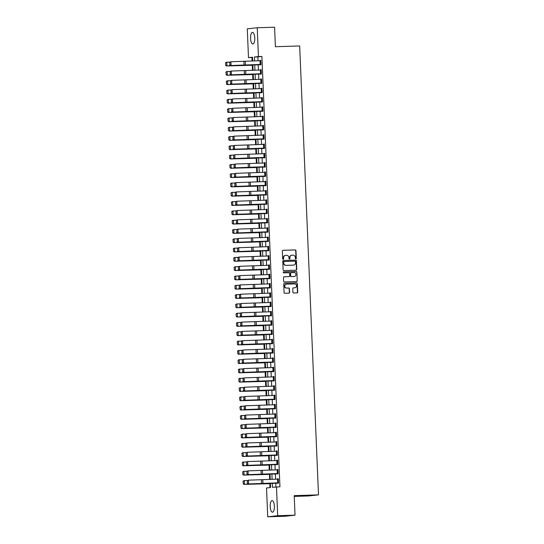 <?xml version="1.0" encoding="UTF-8"?>
<svg xmlns="http://www.w3.org/2000/svg" width="544" height="544" viewBox="0 0 544 544"><rect width="100%" height="100%" fill="white"/><g stroke="black" fill="none" stroke-linecap="round" stroke-linejoin="round"><path stroke-width="0.82" d="M295.841 258.917A0.51 0.476 83.8 0 0 296.296 258.386L295.97 250.628A0.734 0.68 83.8 0 0 295.256 249.92L283.002 250.308A0.734 0.68 83.8 0 0 282.35 251.063L282.676 258.822A0.51 0.476 83.8 0 0 283.206 259.311A0.51 0.476 83.8 0 0 283.628 258.788L283.587 257.788A2.339 2.183 83.8 0 1 285.668 255.381L286.688 255.347A2.339 2.183 83.8 0 1 288.966 257.618L289.007 258.618A0.51 0.476 83.8 0 0 289.544 259.114A0.51 0.476 83.8 0 0 289.959 258.59L289.918 257.584A2.339 2.183 83.8 0 1 291.999 255.177L293.026 255.15A2.339 2.183 83.8 0 1 295.297 257.414L295.344 258.42A0.51 0.476 83.8 0 0 295.841 258.917M295.739 258.903A0.51 0.476 83.8 0 0 296.024 258.414L295.698 250.662A0.734 0.68 83.8 0 0 294.991 249.948L282.839 250.335M283.07 259.311A0.51 0.476 83.8 0 0 283.363 258.822L283.587 257.788M289.401 259.107A0.51 0.476 83.8 0 0 289.694 258.618L289.918 257.584M270.198 506.627A5.807 2.108 88.2 0 1 272.109 500.596A5.807 2.108 88.2 0 1 274.394 506.172A5.807 2.108 88.2 0 1 272.476 512.21A5.807 2.108 88.2 0 1 270.198 506.627M250.573 38.379A5.807 2.108 88.2 0 1 252.484 32.341A5.807 2.108 88.2 0 1 254.769 37.924A5.807 2.108 88.2 0 1 252.851 43.955A5.807 2.108 88.2 0 1 250.573 38.379M292.91 292.291A0.734 0.68 83.8 0 0 293.617 292.998L297.058 292.89A0.734 0.68 83.8 0 0 297.711 292.135L297.35 283.519A0.734 0.68 83.8 0 0 296.636 282.812L284.376 283.206A0.734 0.68 83.8 0 0 283.73 283.954L284.09 292.57A0.734 0.68 83.8 0 0 284.804 293.277L288.952 293.148A0.734 0.68 83.8 0 0 289.605 292.393L289.449 288.708A0.734 0.68 83.8 0 0 288.742 288L286.681 288.068A1.958 1.822 83.8 0 1 286.389 284.165A1.958 1.822 83.8 0 1 286.518 284.158L294.583 283.9A1.958 1.822 83.8 0 1 294.882 287.803A1.958 1.822 83.8 0 1 294.753 287.81L293.406 287.851A0.734 0.68 83.8 0 0 292.754 288.606L292.91 292.291M252.532 57.487L248.486 57.657L247.282 28.839L257.23 27.751L274.577 27.2L275.393 46.723L299.676 45.954L318.492 494.863L294.209 495.638L295.025 515.161L277.685 515.712L267.73 516.8L266.526 487.975L270.558 487.533L270.375 483.201M257.23 27.751L258.441 56.576L254.408 57.018L254.572 60.942M272.265 483.126L272.442 487.329L279.942 486.778L261.909 56.467L258.441 56.576M276.474 486.894L277.685 515.712M296.106 270.184A0.734 0.68 83.8 0 0 296.759 269.43L296.398 260.814A0.734 0.68 83.8 0 0 295.684 260.107L283.424 260.494A0.734 0.68 83.8 0 0 282.778 261.249L283.138 269.865A0.734 0.68 83.8 0 0 283.852 270.572L296.106 270.184M296.874 272.17L297.235 280.786A0.734 0.68 83.8 0 1 296.582 281.534L284.328 281.928A0.734 0.68 83.8 0 1 283.614 281.221L283.458 277.528A0.734 0.68 83.8 0 1 284.111 276.78L289.082 276.617A0.734 0.68 83.8 0 0 289.734 275.869L289.632 273.421A0.734 0.68 83.8 0 0 288.918 272.714L283.744 272.877A0.51 0.476 83.8 0 1 283.662 271.857A0.51 0.476 83.8 0 1 283.696 271.857L296.16 271.463A0.734 0.68 83.8 0 1 296.874 272.17L297.235 280.786M261.909 56.467L257.876 56.902L258.04 60.806M258.196 64.573L258.427 70.101M258.584 73.868L258.815 79.404M258.978 83.171L259.209 88.699M259.366 92.466L259.597 97.995M259.753 101.762L259.984 107.297M260.141 111.064L260.379 116.593M260.535 120.36L260.766 125.888M260.923 129.656L261.154 135.191M261.31 138.958L261.542 144.486M261.705 148.254L261.936 153.782M262.092 157.556L262.324 163.084M262.48 166.852L262.711 172.38M262.874 176.147L263.106 181.682M263.262 185.45L263.493 190.978M263.65 194.745L263.881 200.274M264.044 204.041L264.275 209.576M264.432 213.343L264.663 218.872M264.819 222.639L265.05 228.167M265.214 231.934L265.445 237.47M265.601 241.237L265.832 246.765M265.989 250.532L266.22 256.061M266.376 259.835L266.614 265.363M266.771 269.13L267.002 274.659M267.158 278.426L267.39 283.961M267.546 287.728L267.777 293.257M267.94 297.024L268.172 302.552M268.328 306.32L268.559 311.855M268.716 315.622L268.947 321.15M269.11 324.918L269.341 330.446M269.498 334.213L269.729 339.748M269.885 343.516L270.116 349.044M270.28 352.811L270.511 358.34M270.667 362.114L270.898 367.642M271.055 371.409L271.286 376.938M271.442 380.705L271.68 386.24M271.837 390.007L272.068 395.536M272.224 399.303L272.456 404.831M272.612 408.598L272.843 414.134M273.006 417.901L273.238 423.429M273.394 427.196L273.625 432.725M273.782 436.492L274.013 442.027M274.176 445.794L274.407 451.323M274.564 455.09L274.795 460.625M274.951 464.392L275.182 469.921M275.346 473.688L275.577 479.216M275.733 482.984L275.896 486.955M260.168 64.444L260.012 60.724L260.8 60.697L260.957 64.416L230.262 65.552L260.97 64.784L260.787 60.323L260.127 60.717M260.556 73.739L260.399 70.02L261.195 69.992L261.351 73.712L230.649 74.848L261.365 74.086L261.174 69.625L260.515 70.02M260.95 83.042L260.794 79.322L261.582 79.295L261.739 83.014L231.044 84.143L261.752 83.382L261.569 78.921L260.909 79.315M261.338 92.337L261.181 88.618L261.97 88.59L262.126 92.31L231.431 93.446L262.14 92.684L261.956 88.216L261.297 88.611M261.725 101.633L261.569 97.92L262.364 97.886L262.514 101.606L231.819 102.741L262.534 101.98L262.344 97.519L261.684 97.913M262.12 110.935L261.963 107.216L262.752 107.188L262.908 110.908L232.213 112.037L262.922 111.275L262.738 106.814L262.079 107.209M262.507 120.231L262.351 116.511L263.14 116.484L263.296 120.204L232.601 121.339L263.31 120.578L263.126 116.11L262.466 116.511M262.895 129.533L262.738 125.814L263.527 125.78L263.684 129.499L232.988 130.635L263.704 129.873L263.514 125.412L262.854 125.807M263.282 138.829L263.133 135.109L263.922 135.082L264.078 138.802L233.376 139.93L264.092 139.169L263.901 134.708L263.248 135.102M263.677 148.124L263.52 144.405L264.309 144.378L264.466 148.097L233.77 149.233L264.479 148.471L264.296 144.004L263.636 144.405M264.064 157.427L263.908 153.707L264.697 153.68L264.853 157.393L234.158 158.528L264.874 157.767L264.683 153.306L264.024 153.7M264.452 166.722L264.296 163.003L265.091 162.976L265.248 166.695L234.546 167.831L265.261 167.069L265.071 162.602L264.418 162.996M264.846 176.018L264.69 172.298L265.479 172.271L265.635 175.991L234.94 177.126L265.649 176.365L265.465 171.904L264.806 172.298M265.234 185.32L265.078 181.601L265.866 181.574L266.023 185.293L235.328 186.422L266.043 185.66L265.853 181.2L265.193 181.594M265.622 194.616L265.465 190.896L266.261 190.869L266.417 194.589L235.715 195.724L266.431 194.963L266.24 190.495L265.581 190.896M266.016 203.912L265.86 200.199L266.648 200.165L266.805 203.884L236.11 205.02L266.818 204.258L266.635 199.798L265.975 200.192M266.404 213.214L266.247 209.494L267.036 209.467L267.192 213.187L236.497 214.316L267.206 213.554L267.022 209.093L266.363 209.488M266.791 222.51L266.635 218.79L267.43 218.763L267.58 222.482L236.885 223.618L267.6 222.856L267.41 218.389L266.75 218.79M267.186 231.812L267.029 228.092L267.818 228.058L267.974 231.778L237.279 232.914L267.988 232.152L267.804 227.691L267.145 228.086M267.573 241.108L267.417 237.388L268.206 237.361L268.362 241.08L237.667 242.209L268.376 241.448L268.192 236.987L267.532 237.381M267.961 250.403L267.804 246.684L268.593 246.656L268.75 250.376L238.054 251.512L268.77 250.75L268.58 246.282L267.92 246.684M268.348 259.706L268.199 255.986L268.988 255.959L269.144 259.672L238.442 260.807L269.158 260.046L268.967 255.585L268.314 255.979M268.743 269.001L268.586 265.282L269.375 265.254L269.532 268.974L238.836 270.11L269.545 269.348L269.362 264.88L268.702 265.275M269.13 278.297L268.974 274.577L269.763 274.55L269.919 278.27L239.224 279.405L269.94 278.644L269.749 274.183L269.09 274.577M269.518 287.599L269.362 283.88L270.157 283.852L270.314 287.572L239.612 288.701L270.327 287.939L270.137 283.478L269.484 283.873M269.912 296.895L269.756 293.175L270.545 293.148L270.701 296.868L240.006 298.003L270.715 297.242L270.531 292.774L269.872 293.175M270.3 306.197L270.144 302.478L270.932 302.444L271.089 306.163L240.394 307.299L271.109 306.537L270.919 302.076L270.259 302.471M270.688 315.493L270.531 311.773L271.327 311.746L271.483 315.466L240.781 316.594L271.497 315.833L271.306 311.372L270.647 311.766M271.082 324.788L270.926 321.069L271.714 321.042L271.871 324.761L241.176 325.897L271.884 325.135L271.701 320.668L271.041 321.069M271.47 334.091L271.313 330.371L272.102 330.337L272.258 334.057L241.563 335.192L272.272 334.431L272.088 329.97L271.429 330.364M271.857 343.386L271.701 339.667L272.496 339.64L272.646 343.359L241.951 344.488L272.666 343.726L272.476 339.266L271.816 339.66M272.252 352.682L272.095 348.962L272.884 348.935L273.04 352.655L242.345 353.79L273.054 353.029L272.87 348.568L272.211 348.962M272.639 361.984L272.483 358.265L273.272 358.238L273.428 361.957L242.733 363.086L273.442 362.324L273.258 357.864L272.598 358.258M273.027 371.28L272.87 367.56L273.659 367.533L273.816 371.253L243.12 372.388L273.836 371.627L273.646 367.159L272.986 367.554M273.414 380.576L273.265 376.863L274.054 376.829L274.21 380.548L243.515 381.684L274.224 380.922L274.04 376.462L273.38 376.856M273.809 389.878L273.652 386.158L274.441 386.131L274.598 389.851L243.902 390.98L274.611 390.218L274.428 385.757L273.768 386.152M274.196 399.174L274.04 395.454L274.829 395.427L274.985 399.146L244.29 400.282L275.006 399.52L274.815 395.053L274.156 395.454M274.584 408.476L274.428 404.756L275.223 404.722L275.38 408.442L244.678 409.578L275.393 408.816L275.203 404.355L274.55 404.75M274.978 417.772L274.822 414.052L275.611 414.025L275.767 417.744L245.072 418.873L275.781 418.112L275.597 413.651L274.938 414.045M275.366 427.067L275.21 423.348L275.998 423.32L276.155 427.04L245.46 428.176L276.175 427.414L275.985 422.946L275.325 423.348M275.754 436.37L275.597 432.65L276.393 432.616L276.549 436.336L245.847 437.471L276.563 436.71L276.372 432.249L275.713 432.643M276.148 445.665L275.992 441.946L276.78 441.918L276.937 445.638L246.242 446.774L276.95 446.012L276.767 441.544L276.107 441.939M276.536 454.961L276.379 451.241L277.168 451.214L277.324 454.934L246.629 456.069L277.345 455.308L277.154 450.847L276.495 451.241M276.923 464.263L276.767 460.544L277.562 460.516L277.719 464.236L247.017 465.365L277.732 464.603L277.542 460.142L276.882 460.537M277.318 473.559L277.161 469.839L277.95 469.812L278.106 473.532L247.411 474.667L278.12 473.906L277.936 469.438L277.277 469.832M277.705 482.854L277.549 479.142L278.338 479.108L278.494 482.827L247.799 483.963L278.508 483.201L278.324 478.74L277.664 479.135M251.96 57.548L252.103 61.044M252.28 65.253L252.491 70.339M252.668 74.548L252.885 79.642M253.062 83.851L253.273 88.937M253.45 93.146L253.66 98.233M253.837 102.442L254.055 107.535M254.232 111.744L254.442 116.831M254.619 121.04L254.83 126.133M255.007 130.336L255.224 135.429M255.401 139.638L255.612 144.724M255.789 148.934L256 154.027M256.176 158.236L256.394 163.322M256.564 167.532L256.782 172.618M256.958 176.827L257.169 181.92M257.346 186.13L257.557 191.216M257.734 195.425L257.951 200.518M258.128 204.721L258.339 209.814M258.516 214.023L258.726 219.11M258.903 223.319L259.121 228.412M259.298 232.614L259.508 237.708M259.685 241.917L259.896 247.003M260.073 251.212L260.29 256.306M260.467 260.515L260.678 265.601M260.855 269.81L261.066 274.897M261.242 279.106L261.46 284.199M261.63 288.408L261.848 293.495M262.024 297.704L262.235 302.797M262.412 307L262.623 312.093M262.8 316.302L263.017 321.388M263.194 325.598L263.405 330.691M263.582 334.893L263.792 339.986M263.969 344.196L264.187 349.282M264.364 353.491L264.574 358.584M264.751 362.794L264.962 367.88M265.139 372.089L265.356 377.176M265.533 381.385L265.744 386.478M265.921 390.687L266.132 395.774M266.308 399.983L266.526 405.076M266.703 409.278L266.914 414.372M267.09 418.581L267.301 423.667M267.478 427.876L267.696 432.97M267.866 437.179L268.083 442.265M268.26 446.474L268.471 451.561M268.648 455.77L268.858 460.863M269.035 465.072L269.253 470.159M269.43 474.368L269.64 479.454M269.817 483.664L269.98 487.601M294.243 496.407L308.543 495.951L318.492 494.863M295.025 515.161L285.076 516.249L267.73 516.8M252.681 61.023L252.525 57.222L248.486 57.657M270.218 479.434L269.987 473.906M269.831 470.138L269.6 464.603M269.436 460.836L269.205 455.308M269.049 451.54L268.818 446.012M268.661 442.245L268.43 436.71M268.267 432.942L268.036 427.414M267.879 423.647L267.648 418.118M267.492 414.344L267.26 408.816M267.104 405.049L266.866 399.52M266.71 395.753L266.478 390.218M266.322 386.451L266.091 380.922M265.934 377.155L265.703 371.627M265.54 367.86L265.309 362.324M265.152 358.557L264.921 353.029M264.765 349.262L264.534 343.733M264.37 339.966L264.139 334.431M263.983 330.664L263.752 325.135M263.595 321.368L263.364 315.84M263.201 312.066L262.97 306.537M262.813 302.77L262.582 297.242M262.426 293.474L262.194 287.939M262.038 284.172L261.8 278.644M261.644 274.876L261.412 269.348M261.256 265.581L261.025 260.046M260.868 256.278L260.637 250.75M260.474 246.983L260.243 241.454M260.086 237.687L259.855 232.152M259.699 228.385L259.468 222.856M259.304 219.089L259.073 213.554M258.917 209.787L258.686 204.258M258.529 200.491L258.298 194.963M258.135 191.196L257.904 185.66M257.747 181.893L257.516 176.365M257.36 172.598L257.128 167.069M256.972 163.302L256.734 157.767M256.578 154L256.346 148.471M256.19 144.704L255.959 139.176M255.802 135.408L255.564 129.873M255.408 126.106L255.177 120.578M255.02 116.81L254.789 111.275M254.633 107.508L254.402 101.98M254.238 98.212L254.007 92.684M253.851 88.917L253.62 83.382M253.463 79.614L253.232 74.086M253.069 70.319L252.838 64.79M254.728 64.709L254.959 70.244M255.116 74.011L255.347 79.54M255.51 83.307L255.741 88.835M255.898 92.609L256.129 98.138M256.285 101.905L256.516 107.433M256.68 111.2L256.911 116.736M257.067 120.503L257.298 126.031M257.455 129.798L257.686 135.327M257.842 139.094L258.08 144.629M258.237 148.396L258.468 153.925M258.624 157.692L258.856 163.22M259.012 166.988L259.243 172.523M259.406 176.29L259.638 181.818M259.794 185.586L260.025 191.114M260.182 194.888L260.413 200.416M260.576 204.184L260.807 209.712M260.964 213.479L261.195 219.014M261.351 222.782L261.582 228.31M261.746 232.077L261.977 237.606M262.133 241.373L262.364 246.908M262.521 250.675L262.752 256.204M262.908 259.971L263.146 265.499M263.303 269.266L263.534 274.802M263.69 278.569L263.922 284.097M264.078 287.864L264.309 293.4M264.472 297.167L264.704 302.695M264.86 306.462L265.091 311.991M265.248 315.758L265.479 321.293M265.642 325.06L265.873 330.589M266.03 334.356L266.261 339.884M266.417 343.652L266.648 349.187M266.812 352.954L267.043 358.482M267.199 362.25L267.43 367.778M267.587 371.552L267.818 377.08M267.974 380.848L268.212 386.376M268.369 390.143L268.6 395.678M268.756 399.446L268.988 404.974M269.144 408.741L269.382 414.27M269.538 418.037L269.77 423.572M269.926 427.339L270.157 432.868M270.314 436.635L270.545 442.163M270.708 445.93L270.939 451.466M271.096 455.233L271.327 460.761M271.483 464.528L271.714 470.057M271.878 473.831L272.109 479.359M257.876 56.902L254.408 57.018M260.114 60.398L260.787 60.377M260.501 69.693L261.181 69.673M260.896 78.996L261.569 78.975M261.283 88.291L261.956 88.271M261.671 97.587L262.351 97.566M262.065 106.889L262.738 106.869M262.453 116.185L263.126 116.164M262.84 125.48L263.514 125.46M263.235 134.783L263.908 134.762M263.622 144.078L264.296 144.058M264.01 153.381L264.683 153.354M264.404 162.676L265.078 162.656M264.792 171.972L265.465 171.952M265.18 181.274L265.853 181.254M265.567 190.57L266.247 190.55M265.962 199.866L266.635 199.845M266.349 209.168L267.022 209.148M266.737 218.464L267.417 218.443M267.131 227.766L267.804 227.739M267.519 237.062L268.192 237.041M267.906 246.357L268.586 246.337M268.301 255.66L268.974 255.632M268.688 264.955L269.362 264.935M269.076 274.251L269.749 274.23M269.47 283.553L270.144 283.533M269.858 292.849L270.531 292.828M270.246 302.144L270.919 302.124M270.633 311.447L271.313 311.426M271.028 320.742L271.701 320.722M271.415 330.045L272.088 330.018M271.803 339.34L272.483 339.32M272.197 348.636L272.87 348.616M272.585 357.938L273.258 357.911M272.972 367.234L273.652 367.214M273.367 376.53L274.04 376.509M273.754 385.832L274.428 385.812M274.142 395.128L274.815 395.107M274.536 404.423L275.21 404.403M274.924 413.726L275.597 413.705M275.312 423.021L275.985 423.001M275.699 432.324L276.379 432.296M276.094 441.619L276.767 441.599M276.481 450.915L277.154 450.894M276.869 460.217L277.549 460.197M277.263 469.513L277.936 469.492M277.651 478.808L278.324 478.788M291.713 255.211A2.339 2.183 83.8 0 0 289.653 257.611M285.376 255.408A2.339 2.183 83.8 0 0 283.315 257.815M295.997 270.184A0.734 0.68 83.8 0 0 296.487 269.457L296.126 260.841A0.734 0.68 83.8 0 0 295.419 260.134L283.268 260.522M295.48 261.65A0.51 0.476 83.8 0 0 294.977 261.154L284.22 261.494A0.51 0.476 83.8 0 0 283.764 262.024L283.812 263.078A2.339 2.183 83.8 0 0 286.083 265.35L293.44 265.112A2.339 2.183 83.8 0 0 295.521 262.704L295.48 261.65M284.152 261.501L283.948 261.521A0.51 0.476 83.8 0 0 283.492 262.052L283.764 262.024M293.168 265.146L293.44 265.112A2.339 2.183 83.8 0 1 293.168 265.146L285.818 265.377A2.339 2.183 83.8 0 1 283.54 263.112L283.492 262.052M296.473 281.54A0.734 0.68 83.8 0 0 296.963 280.813M283.948 276.808L288.81 276.651A0.734 0.68 83.8 0 0 288.912 276.638M283.567 271.884L296.16 271.463M294.1 276.474A1.958 1.822 83.8 0 1 293.971 276.488L294.243 276.454A1.958 1.822 83.8 0 0 295.977 274.373A1.958 1.822 83.8 0 0 294.073 272.551L291.23 272.639A0.734 0.68 83.8 0 0 290.584 273.394L290.686 275.835A0.734 0.68 83.8 0 0 291.394 276.549L294.243 276.454A1.958 1.822 83.8 0 1 294.1 276.474L294.372 276.447M291.135 272.653L290.965 272.673A0.734 0.68 83.8 0 0 290.312 273.421L290.584 273.394M293.971 276.488L291.128 276.576A0.734 0.68 83.8 0 1 290.414 275.869L290.312 273.421M296.602 272.197A0.734 0.68 83.8 0 0 295.895 271.49M294.481 287.837L294.753 287.81A1.958 1.822 83.8 0 1 294.481 287.837L293.243 287.878M286.246 284.186A1.958 1.822 83.8 0 0 284.512 286.266A1.958 1.822 83.8 0 0 286.409 288.096L286.681 288.068M288.844 293.148A0.734 0.68 83.8 0 0 289.34 292.427L289.184 288.735A0.734 0.68 83.8 0 0 288.47 288.028L286.409 288.096M296.949 292.896A0.734 0.68 83.8 0 0 297.439 292.169L297.078 283.553A0.734 0.68 83.8 0 0 296.371 282.846L284.22 283.227M225.508 62.825L225.835 65.402L225.508 62.825L226.243 62.261L229.826 62.091M225.726 62.798L226.794 62.193L226.95 65.912L252.858 65.178M225.835 65.402L226.95 65.912L225.617 65.43M252.858 65.239L226.399 65.98M260.284 64.491L260.964 64.464M229.493 62.39L230.901 61.751L231.057 65.47L229.922 64.96L229.813 62.356L229.922 64.96M260.012 60.724L230.901 61.751L229.813 62.356M229.602 64.994L230.262 65.552M225.896 72.128L226.222 74.705L225.896 72.128L226.637 71.556L230.214 71.386M226.114 72.1L227.181 71.488L227.338 75.208L253.246 74.474M226.222 74.705L227.338 75.208L226.005 74.732M253.246 74.535L226.794 75.276M226.284 81.423L226.617 84L226.284 81.423L227.025 80.859L230.602 80.682M226.508 81.396L227.569 80.784L227.725 84.504L253.633 83.776M226.617 84L227.725 84.504L227.181 84.578L226.399 84.028M253.64 83.837L227.181 84.578M226.678 90.726L227.004 93.296L226.678 90.726L227.412 90.154L230.989 89.984M226.896 90.692L227.963 90.086L228.113 93.806L254.028 93.072M227.004 93.296L228.113 93.806L226.787 93.323M254.028 93.133L227.569 93.874M260.678 73.787L261.351 73.766M229.881 71.686L231.288 71.053L231.445 74.773L230.309 74.263L230.2 71.658L230.309 74.263M260.399 70.02L231.288 71.053L230.2 71.658M229.99 74.29L230.649 74.848M261.066 83.082L261.739 83.062M230.275 80.988L231.683 80.349L231.839 84.068L230.697 83.558L230.588 80.954L230.697 83.558M260.794 79.322L231.683 80.349L230.588 80.954M230.384 83.592L231.044 84.143M261.453 92.385L262.126 92.364M230.663 90.284L232.07 89.644L232.227 93.364L231.091 92.854L230.982 90.256L231.091 92.854M261.181 88.618L232.07 89.644L230.982 90.256M230.772 92.888L231.431 93.446M227.066 100.021L227.392 102.598L227.066 100.021L227.807 99.45L231.384 99.28M227.283 99.994L228.351 99.382L228.507 103.102L254.415 102.367M227.392 102.598L228.507 103.102L227.963 103.17L227.174 102.626M254.415 102.435L227.963 103.17M261.848 101.68L262.521 101.66M231.05 99.579L232.458 98.947L232.614 102.666L231.479 102.156L231.37 99.552L231.479 102.156M261.569 97.92L232.458 98.947L231.37 99.552M231.159 102.184L231.819 102.741M227.453 109.317L227.786 111.894L227.453 109.317L228.194 108.752L231.771 108.576M227.678 109.29L228.738 108.684L228.895 112.397L254.803 111.67M227.786 111.894L228.895 112.397L228.351 112.472L227.562 111.921M254.81 111.731L228.351 112.472M227.848 118.619L228.174 121.19L227.848 118.619L228.582 118.048L232.159 117.878M228.065 118.592L229.126 117.98L229.282 121.7L255.197 120.965M228.174 121.19L229.282 121.7L227.956 121.224M255.197 121.026L228.738 121.768M228.235 127.915L228.562 130.492L228.235 127.915L228.976 127.344L232.553 127.174M228.453 127.888L229.52 127.276L229.677 130.995L255.585 130.268M228.562 130.492L229.677 130.995L228.344 130.519M255.585 130.329L229.126 131.063M228.623 137.21L228.949 139.788L228.623 137.21L229.364 136.646L232.941 136.476M228.84 137.183L229.908 136.578L230.064 140.298L255.972 139.563M228.949 139.788L230.064 140.298L228.732 139.815M255.979 139.624L229.52 140.366M229.017 146.513L229.344 149.09L229.017 146.513L229.752 145.942L233.328 145.772M229.235 146.486L230.296 145.874L230.452 149.593L256.367 148.859M229.344 149.09L230.452 149.593L229.908 149.661L229.126 149.117M256.367 148.92L229.908 149.661M262.235 110.976L262.908 110.956M231.445 108.882L232.852 108.242L233.009 111.962L231.866 111.452L231.758 108.848L231.866 111.452M261.963 107.216L232.852 108.242L231.758 108.848M231.554 111.486L232.213 112.037M262.623 120.278L263.296 120.258M231.832 118.177L233.24 117.538L233.396 121.258L232.261 120.754L232.152 118.15L232.261 120.754M262.351 116.511L233.24 117.538L232.152 118.15M231.941 120.782L232.601 121.339M263.01 129.574L263.69 129.554M232.22 127.48L233.628 126.84L233.784 130.56L232.648 130.05L232.54 127.446L232.648 130.05M262.738 125.814L233.628 126.84L232.54 127.446M232.329 130.077L232.988 130.635M263.405 138.87L264.078 138.849M232.608 136.775L234.022 136.136L234.172 139.856L233.036 139.346L232.927 136.741L233.036 139.346M263.133 135.109L234.022 136.136L232.927 136.741M232.723 139.38L233.376 139.93M263.792 148.172L264.466 148.152M233.002 146.071L234.41 145.438L234.566 149.151L233.43 148.648L233.322 146.044L233.43 148.648M263.52 144.405L234.41 145.438L233.322 146.044M233.111 148.675L233.77 149.233M229.405 155.808L229.731 158.386L229.405 155.808L230.139 155.244L233.723 155.067M229.622 155.781L230.69 155.169L230.846 158.889L256.754 158.161M229.731 158.386L230.846 158.889L229.514 158.413M256.754 158.222L230.296 158.957M264.18 157.468L264.86 157.447M233.39 155.373L234.797 154.734L234.954 158.454L233.818 157.944L233.709 155.339L233.818 157.944M263.908 153.707L234.797 154.734L233.709 155.339M233.498 157.978L234.158 158.528M229.792 165.104L230.119 167.681L229.792 165.104L230.534 164.54L234.11 164.37M230.01 165.077L231.078 164.472L231.234 168.191L257.142 167.457M230.119 167.681L231.234 168.191L230.69 168.259L229.901 167.708M257.149 167.518L230.69 168.259M264.574 166.77L265.248 166.743M233.777 164.669L235.185 164.03L235.341 167.749L234.206 167.239L234.097 164.635L234.206 167.239M264.296 163.003L235.185 164.03L234.097 164.635M233.886 167.273L234.546 167.831M230.187 174.406L230.513 176.984L230.187 174.406L230.921 173.835L234.498 173.665M230.404 174.379L231.465 173.767L231.622 177.487L257.53 176.752M230.513 176.984L231.622 177.487L230.296 177.011M257.536 176.82L231.078 177.555M264.962 176.066L265.635 176.045M234.172 173.964L235.579 173.332L235.736 177.052L234.6 176.542L234.491 173.937L234.6 176.542M264.69 172.298L235.579 173.332L234.491 173.937M234.28 176.569L234.94 177.126M230.574 183.702L230.901 186.279L230.574 183.702L231.309 183.138L234.892 182.961M230.792 183.675L231.86 183.063L232.016 186.782L257.924 186.055M230.901 186.279L232.016 186.782L231.465 186.857L230.683 186.306M257.924 186.116L231.465 186.857M265.35 185.361L266.03 185.341M234.559 183.267L235.967 182.628L236.123 186.347L234.988 185.837L234.879 183.233L234.988 185.837M265.078 181.601L235.967 182.628L234.879 183.233M234.668 185.871L235.328 186.422M230.962 193.004L231.288 195.575L230.962 193.004L231.703 192.433L235.28 192.263M231.18 192.977L232.247 192.365L232.404 196.085L258.312 195.35M231.288 195.575L232.404 196.085L231.86 196.153L231.071 195.602M258.312 195.412L231.86 196.153M265.744 194.664L266.417 194.643M234.947 192.562L236.354 191.923L236.511 195.643L235.375 195.133L235.266 192.535L235.375 195.133M265.465 190.896L236.354 191.923L235.266 192.535M235.056 195.167L235.715 195.724M231.356 202.3L231.683 204.877L231.356 202.3L232.091 201.729L235.668 201.559M231.574 202.273L232.635 201.661L232.791 205.38L258.699 204.646M231.683 204.877L232.791 205.38L232.247 205.448L231.465 204.904M258.706 204.714L232.247 205.448M266.132 203.959L266.805 203.939M235.341 201.858L236.749 201.226L236.905 204.945L235.77 204.435L235.654 201.831L235.77 204.435M265.86 200.199L236.749 201.226L235.654 201.831M235.45 204.462L236.11 205.02M231.744 211.596L232.07 214.173L231.744 211.596L232.478 211.031L236.055 210.854M231.962 211.568L233.029 210.963L233.179 214.676L259.094 213.948M232.07 214.173L233.179 214.676L232.635 214.751L231.853 214.2M259.094 214.01L232.635 214.751M232.132 220.898L232.458 223.468L232.132 220.898L232.873 220.327L236.45 220.157M232.349 220.871L233.417 220.259L233.573 223.978L259.481 223.244M232.458 223.468L233.573 223.978L232.24 223.502M259.481 223.305L233.029 224.046M232.519 230.194L232.852 232.771L232.519 230.194L233.26 229.622L236.837 229.452M232.744 230.166L233.804 229.554L233.961 233.274L259.869 232.546M232.852 232.771L233.961 233.274L233.417 233.342L232.628 232.798M259.876 232.608L233.417 233.342M232.914 239.489L233.24 242.066L232.914 239.489L233.648 238.925L237.225 238.755M233.131 239.462L234.192 238.857L234.348 242.576L260.263 241.842M233.24 242.066L234.348 242.576L233.804 242.644L233.022 242.094M260.263 241.903L233.804 242.644M233.301 248.792L233.628 251.369L233.301 248.792L234.042 248.22L237.619 248.05M233.519 248.764L234.586 248.152L234.743 251.872L260.651 251.138M233.628 251.369L234.743 251.872L233.41 251.396M260.651 251.199L234.192 251.94M233.689 258.087L234.022 260.664L233.689 258.087L234.43 257.523L238.007 257.346M233.906 258.06L234.974 257.448L235.13 261.168L261.038 260.44M234.022 260.664L235.13 261.168L234.586 261.236L233.798 260.692M261.045 260.501L234.586 261.236M234.083 267.39L234.41 269.96L234.083 267.39L234.818 266.818L238.394 266.648M234.301 267.356L235.362 266.75L235.518 270.47L261.433 269.736M234.41 269.96L235.518 270.47L234.192 269.987M261.433 269.797L234.974 270.538M234.471 276.685L234.797 279.262L234.471 276.685L235.205 276.114L238.789 275.944M234.688 276.658L235.756 276.046L235.912 279.766L261.82 279.031M234.797 279.262L235.912 279.766L234.58 279.29M261.82 279.099L235.362 279.834M234.858 285.981L235.185 288.558L234.858 285.981L235.6 285.416L239.176 285.24M235.076 285.954L236.144 285.342L236.3 289.061L262.208 288.334M235.185 288.558L236.3 289.061L235.756 289.136L234.967 288.585M262.215 288.395L235.756 289.136M235.253 295.283L235.579 297.854L235.253 295.283L235.987 294.712L239.564 294.542M235.47 295.256L236.531 294.644L236.688 298.364L262.596 297.629M235.579 297.854L236.688 298.364L235.362 297.881M262.602 297.69L236.144 298.432M235.64 304.579L235.967 307.156L235.64 304.579L236.375 304.008L239.958 303.838M235.858 304.552L236.926 303.94L237.082 307.659L262.99 306.925M235.967 307.156L237.082 307.659L235.749 307.183M262.99 306.993L236.531 307.727M236.028 313.874L236.354 316.452L236.028 313.874L236.769 313.31L240.346 313.133M236.246 313.847L237.313 313.242L237.47 316.962L263.378 316.227M236.354 316.452L237.47 316.962L236.137 316.479M263.378 316.288L236.926 317.03M236.422 323.177L236.749 325.754L236.422 323.177L237.157 322.606L240.734 322.436M236.64 323.15L237.701 322.538L237.857 326.257L263.765 325.523M236.749 325.754L237.857 326.257L237.313 326.325L236.531 325.781M263.772 325.584L237.313 326.325M236.81 332.472L237.136 335.05L236.81 332.472L237.544 331.901L241.128 331.731M237.028 332.445L238.095 331.833L238.245 335.553L264.16 334.825M237.136 335.05L238.245 335.553L237.701 335.621L236.919 335.077M264.16 334.886L237.701 335.621M237.198 341.768L237.524 344.345L237.198 341.768L237.939 341.204L241.516 341.034M237.415 341.741L238.483 341.136L238.639 344.855L264.547 344.121M237.524 344.345L238.639 344.855L237.306 344.372M264.547 344.182L238.095 344.923M237.585 351.07L237.918 353.648L237.585 351.07L238.326 350.499L241.903 350.329M237.81 351.043L238.87 350.431L239.027 354.151L264.935 353.416M237.918 353.648L239.027 354.151L238.483 354.219L237.701 353.675M264.942 353.478L238.483 354.219M237.98 360.366L238.306 362.943L237.98 360.366L238.714 359.802L242.291 359.625M238.197 360.339L239.265 359.727L239.414 363.446L265.329 362.719M238.306 362.943L239.414 363.446L238.87 363.521L238.088 362.97M265.329 362.78L238.87 363.521M238.367 369.668L238.694 372.239L238.367 369.668L239.108 369.097L242.685 368.927M238.585 369.634L239.652 369.029L239.809 372.749L265.717 372.014M238.694 372.239L239.809 372.749L238.476 372.266M265.717 372.076L239.265 372.817M238.755 378.964L239.088 381.541L238.755 378.964L239.496 378.393L243.073 378.223M238.972 378.937L240.04 378.325L240.196 382.044L266.104 381.31M239.088 381.541L240.196 382.044L239.652 382.112L238.864 381.568M266.111 381.378L239.652 382.112M239.149 388.26L239.476 390.837L239.149 388.26L239.884 387.695L243.46 387.518M239.367 388.232L240.428 387.627L240.584 391.34L266.499 390.612M239.476 390.837L240.584 391.34L240.04 391.415L239.258 390.864M266.499 390.674L240.04 391.415M239.537 397.562L239.863 400.132L239.537 397.562L240.278 396.991L243.855 396.821M239.754 397.535L240.822 396.923L240.978 400.642L266.886 399.908M239.863 400.132L240.978 400.642L239.646 400.166M266.886 399.969L240.428 400.71M239.924 406.858L240.251 409.435L239.924 406.858L240.666 406.286L244.242 406.116M240.142 406.83L241.21 406.218L241.366 409.938L267.274 409.21M240.251 409.435L241.366 409.938L240.822 410.006L240.033 409.462M267.281 409.272L240.822 410.006M240.319 416.153L240.645 418.73L240.319 416.153L241.053 415.589L244.63 415.412M240.536 416.126L241.597 415.521L241.754 419.24L267.662 418.506M240.645 418.73L241.754 419.24L240.428 418.758M267.668 418.567L241.21 419.308M240.706 425.456L241.033 428.033L240.706 425.456L241.441 424.884L245.024 424.714M240.924 425.428L241.992 424.816L242.148 428.536L268.056 427.802M241.033 428.033L242.148 428.536L240.815 428.06M268.056 427.863L241.597 428.604M241.094 434.751L241.42 437.328L241.094 434.751L241.835 434.187L245.412 434.01M241.312 434.724L242.379 434.112L242.536 437.832L268.444 437.104M241.42 437.328L242.536 437.832L241.992 437.9L241.203 437.356M268.444 437.165L241.992 437.9M241.488 444.047L241.815 446.624L241.488 444.047L242.223 443.482L245.8 443.312M241.706 444.02L242.767 443.414L242.923 447.134L268.831 446.4M241.815 446.624L242.923 447.134L241.597 446.651M268.838 446.461L242.379 447.202M266.519 213.255L267.192 213.234M235.729 211.16L237.136 210.521L237.293 214.241L236.157 213.731L236.048 211.126L236.157 213.731M266.247 209.494L237.136 210.521L236.048 211.126M235.838 213.765L236.497 214.316M266.914 222.557L267.587 222.537M236.116 220.456L237.524 219.817L237.68 223.536L236.545 223.033L236.436 220.429L236.545 223.033M266.635 218.79L237.524 219.817L236.436 220.429M236.225 223.06L236.885 223.618M267.301 231.853L267.974 231.832M236.511 229.758L237.918 229.119L238.075 232.839L236.932 232.329L236.824 229.724L236.932 232.329M267.029 228.092L237.918 229.119L236.824 229.724M236.62 232.356L237.279 232.914M267.689 241.155L268.362 241.128M236.898 239.054L238.306 238.415L238.462 242.134L237.327 241.624L237.218 239.02L237.327 241.624M267.417 237.388L238.306 238.415L237.218 239.02M237.007 241.658L237.667 242.209M268.083 250.451L268.756 250.43M237.286 248.35L238.694 247.717L238.85 251.43L237.714 250.927L237.606 248.322L237.714 250.927M267.804 246.684L238.694 247.717L237.606 248.322M237.395 250.954L238.054 251.512M268.471 259.746L269.144 259.726M237.68 257.652L239.088 257.013L239.244 260.732L238.102 260.222L237.993 257.618L238.102 260.222M268.199 255.986L239.088 257.013L237.993 257.618M237.789 260.256L238.442 260.807M268.858 269.049L269.532 269.022M238.068 266.948L239.476 266.308L239.632 270.028L238.496 269.518L238.388 266.92L238.496 269.518M268.586 265.282L239.476 266.308L238.388 266.92M238.177 269.552L238.836 270.11M269.246 278.344L269.926 278.324M238.456 276.243L239.863 275.611L240.02 279.33L238.884 278.82L238.775 276.216L238.884 278.82M268.974 274.577L239.863 275.611L238.775 276.216M238.564 278.848L239.224 279.405M269.64 287.64L270.314 287.62M238.843 285.546L240.258 284.906L240.407 288.626L239.272 288.116L239.163 285.512L239.272 288.116M269.362 283.88L240.258 284.906L239.163 285.512M238.959 288.15L239.612 288.701M270.028 296.942L270.701 296.922M239.238 294.841L240.645 294.202L240.802 297.922L239.666 297.412L239.557 294.814L239.666 297.412M269.756 293.175L240.645 294.202L239.557 294.814M239.346 297.446L240.006 298.003M270.416 306.238L271.096 306.218M239.625 304.144L241.033 303.504L241.189 307.224L240.054 306.714L239.945 304.11L240.054 306.714M270.144 302.478L241.033 303.504L239.945 304.11M239.734 306.741L240.394 307.299M270.81 315.534L271.483 315.513M240.013 313.439L241.42 312.8L241.577 316.52L240.441 316.01L240.332 313.405L240.441 316.01M270.531 311.773L241.42 312.8L240.332 313.405M240.122 316.044L240.781 316.594M271.198 324.836L271.871 324.816M240.407 322.735L241.815 322.096L241.971 325.815L240.836 325.312L240.72 322.708L240.836 325.312M270.926 321.069L241.815 322.096L240.72 322.708M240.516 325.339L241.176 325.897M271.585 334.132L272.265 334.111M240.795 332.037L242.202 331.398L242.359 335.118L241.223 334.608L241.114 332.003L241.223 334.608M271.313 330.371L242.202 331.398L241.114 332.003M240.904 334.635L241.563 335.192M271.98 343.434L272.653 343.407M241.182 341.333L242.59 340.694L242.746 344.413L241.611 343.903L241.502 341.299L241.611 343.903M271.701 339.667L242.59 340.694L241.502 341.299M241.291 343.937L241.951 344.488M272.367 352.73L273.04 352.709M241.577 350.628L242.984 349.996L243.141 353.716L241.998 353.206L241.89 350.601L241.998 353.206M272.095 348.962L242.984 349.996L241.89 350.601M241.686 353.233L242.345 353.79M272.755 362.025L273.428 362.005M241.964 359.931L243.372 359.292L243.528 363.011L242.393 362.501L242.284 359.897L242.393 362.501M272.483 358.265L243.372 359.292L242.284 359.897M242.073 362.535L242.733 363.086M273.149 371.328L273.822 371.3M242.352 369.226L243.76 368.587L243.916 372.307L242.78 371.797L242.672 369.199L242.78 371.797M272.87 367.56L243.76 368.587L242.672 369.199M242.461 371.831L243.12 372.388M273.537 380.623L274.21 380.603M242.746 378.522L244.154 377.89L244.31 381.609L243.168 381.099L243.059 378.495L243.168 381.099M273.265 376.863L244.154 377.89L243.059 378.495M242.855 381.126L243.515 381.684M273.924 389.919L274.598 389.898M243.134 387.824L244.542 387.185L244.698 390.905L243.562 390.395L243.454 387.79L243.562 390.395M273.652 386.158L244.542 387.185L243.454 387.79M243.243 390.429L243.902 390.98M274.312 399.221L274.992 399.201M243.522 397.12L244.929 396.481L245.086 400.2L243.95 399.697L243.841 397.093L243.95 399.697M274.04 395.454L244.929 396.481L243.841 397.093M243.63 399.724L244.29 400.282M274.706 408.517L275.38 408.496M243.909 406.422L245.324 405.783L245.473 409.503L244.338 408.993L244.229 406.388L244.338 408.993M274.428 404.756L245.324 405.783L244.229 406.388M244.025 409.02L244.678 409.578M275.094 417.812L275.767 417.792M244.304 415.718L245.711 415.079L245.868 418.798L244.732 418.288L244.623 415.684L244.732 418.288M274.822 414.052L245.711 415.079L244.623 415.684M244.412 418.322L245.072 418.873M275.482 427.115L276.162 427.094M244.691 425.014L246.099 424.381L246.255 428.094L245.12 427.591L245.011 424.986L245.12 427.591M275.21 423.348L246.099 424.381L245.011 424.986M244.8 427.618L245.46 428.176M275.876 436.41L276.549 436.39M245.079 434.316L246.486 433.677L246.643 437.396L245.507 436.886L245.398 434.282L245.507 436.886M275.597 432.65L246.486 433.677L245.398 434.282M245.188 436.92L245.847 437.471M276.264 445.713L276.937 445.686M245.473 443.612L246.881 442.972L247.037 446.692L245.902 446.182L245.793 443.578L245.902 446.182M275.992 441.946L246.881 442.972L245.793 443.578M245.582 446.216L246.242 446.774M241.876 453.349L242.202 455.926L241.876 453.349L242.61 452.778L246.194 452.608M242.094 453.322L243.161 452.71L243.318 456.43L269.226 455.695M242.202 455.926L243.318 456.43L241.985 455.954M269.226 455.756L242.767 456.498M276.651 455.008L277.331 454.988M245.861 452.907L247.268 452.275L247.425 455.994L246.289 455.484L246.18 452.88L246.289 455.484M276.379 451.241L247.268 452.275L246.18 452.88M245.97 455.512L246.629 456.069M242.264 462.645L242.59 465.222L242.264 462.645L243.005 462.08L246.582 461.904M242.481 462.618L243.549 462.006L243.705 465.725L269.613 464.998M242.59 465.222L243.705 465.725L243.161 465.8L242.372 465.249M269.613 465.059L243.161 465.8M277.046 464.304L277.719 464.284M246.248 462.21L247.656 461.57L247.812 465.29L246.677 464.78L246.568 462.176L246.677 464.78M276.767 460.544L247.656 461.57L246.568 462.176M246.357 464.814L247.017 465.365M242.658 471.947L242.984 474.518L242.658 471.947L243.392 471.376L246.969 471.206M242.876 471.92L243.936 471.308L244.093 475.028L270.001 474.293M242.984 474.518L244.093 475.028L243.549 475.096L242.767 474.545M270.008 474.354L243.549 475.096M277.433 473.606L278.106 473.586M246.643 471.505L248.05 470.866L248.207 474.586L247.071 474.076L246.956 471.478L247.071 474.076M277.161 469.839L248.05 470.866L246.956 471.478M246.752 474.11L247.411 474.667M243.046 481.243L243.372 483.82L243.046 481.243L243.78 480.672L247.357 480.502M243.263 481.216L244.331 480.604L244.48 484.323L270.395 483.589M243.372 483.82L244.48 484.323L243.936 484.391L243.154 483.847M270.395 483.657L243.936 484.391M277.821 482.902L278.494 482.882M247.03 480.801L248.438 480.168L248.594 483.888L247.459 483.378L247.35 480.774L247.459 483.378M277.549 479.142L248.438 480.168L247.35 480.774M247.139 483.405L247.799 483.963M245.426 65.042L245.269 61.322M244.045 65.09L243.889 61.37M245.813 74.338L245.657 70.618M244.44 74.385L244.283 70.666M246.201 83.633L246.044 79.914M244.827 83.681L244.671 79.961M246.588 92.936L246.439 89.216M245.215 92.983L245.058 89.264M246.983 102.231L246.826 98.512M245.602 102.279L245.453 98.559M247.37 111.527L247.214 107.807M245.997 111.581L245.84 107.862M247.758 120.829L247.602 117.11M246.384 120.877L246.228 117.157M248.152 130.125L247.996 126.405M246.772 130.172L246.616 126.453M248.54 139.42L248.384 135.708M247.166 139.475L247.01 135.755M248.928 148.723L248.771 145.003M247.554 148.77L247.398 145.051M249.322 158.018L249.166 154.299M247.942 158.066L247.785 154.346M249.71 167.321L249.553 163.601M248.336 167.368L248.18 163.649M250.097 176.616L249.941 172.897M248.724 176.664L248.567 172.944M250.492 185.912L250.335 182.192M249.111 185.96L248.955 182.24M250.879 195.214L250.723 191.495M249.506 195.262L249.349 191.542M251.267 204.51L251.11 200.79M249.893 204.558L249.737 200.838M251.661 213.806L251.505 210.086M250.281 213.86L250.124 210.14M252.049 223.108L251.892 219.388M250.668 223.156L250.519 219.436M252.436 232.404L252.28 228.684M251.063 232.451L250.906 228.732M252.824 241.706L252.674 237.986M251.45 241.754L251.294 238.034M253.218 251.002L253.062 247.282M251.838 251.049L251.682 247.33M253.606 260.297L253.45 256.578M252.232 260.345L252.076 256.625M253.994 269.6L253.837 265.88M252.62 269.647L252.464 265.928M254.388 278.895L254.232 275.176M253.008 278.943L252.851 275.223M254.776 288.191L254.619 284.471M253.402 288.238L253.246 284.526M255.163 297.493L255.007 293.774M253.79 297.541L253.633 293.821M255.558 306.789L255.401 303.069M254.177 306.836L254.021 303.117M255.945 316.084L255.789 312.365M254.572 316.139L254.415 312.419M256.333 325.387L256.176 321.667M254.959 325.434L254.803 321.715M256.727 334.682L256.571 330.963M255.347 334.73L255.19 331.01M257.115 343.985L256.958 340.265M255.741 344.032L255.585 340.313M257.502 353.28L257.346 349.561M256.129 353.328L255.972 349.608M257.89 362.576L257.74 358.856M256.516 362.624L256.36 358.904M258.284 371.878L258.128 368.159M256.904 371.926L256.754 368.206M258.672 381.174L258.516 377.454M257.298 381.222L257.142 377.502M259.06 390.47L258.903 386.75M257.686 390.517L257.53 386.804M259.454 399.772L259.298 396.052M258.074 399.82L257.917 396.1M259.842 409.068L259.685 405.348M258.468 409.115L258.312 405.396M260.229 418.363L260.073 414.65M258.856 418.418L258.699 414.698M260.624 427.666L260.467 423.946M259.243 427.713L259.087 423.994M261.011 436.961L260.855 433.242M259.638 437.009L259.481 433.289M261.399 446.264L261.242 442.544M260.025 446.311L259.869 442.592M261.793 455.559L261.637 451.84M260.413 455.607L260.256 451.887M262.181 464.855L262.024 461.135M260.807 464.902L260.651 461.183M262.568 474.157L262.412 470.438M261.195 474.205L261.038 470.485M262.956 483.453L262.806 479.733M261.582 483.5L261.426 479.781"/></g></svg>
